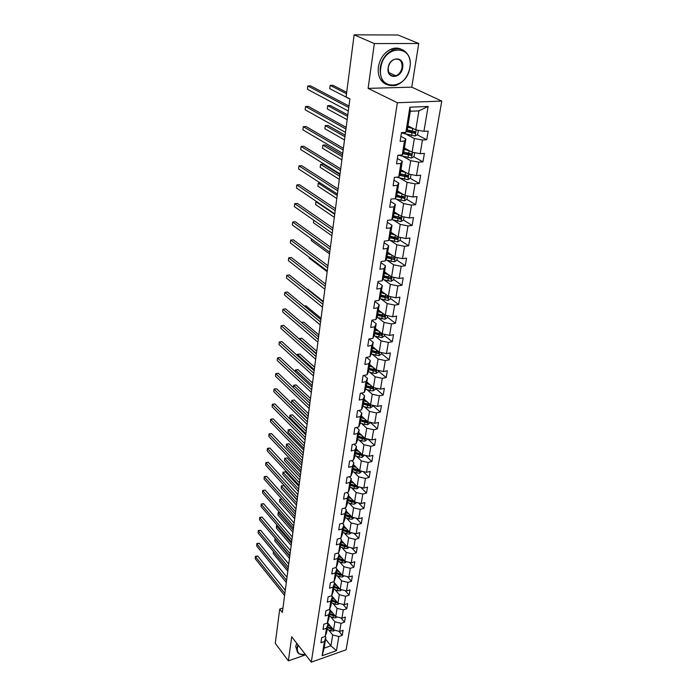 <?xml version="1.0" encoding="UTF-8"?>
<svg xmlns="http://www.w3.org/2000/svg" width="697" height="697" viewBox="0 0 697 697"><rect width="100%" height="100%" fill="white"/><g stroke="black" fill="none" stroke-linecap="round" stroke-linejoin="round"><path stroke-width="1.05" d="M418.731 43.502L374.35 43.58L368.112 88.38L411.779 87.151L418.731 43.502L397.961 34.998L354.137 34.85L346.095 96.9L349.903 98.869L282.372 612.463L279.724 609.065L275.28 643.357L288.384 660.861L305.652 654.823M411.779 87.151L441.776 101.082L346.087 649.813L311.298 662.15L397.351 102.738L441.776 101.082M407.954 125.852L415.778 129.851L418.897 110.875L410.306 111.241L407.24 130.313L405.872 132.352L401.481 132.596L400.095 141.352L404.469 141.09L402.256 154.926L397.9 155.222L396.549 163.795L400.888 163.473L398.728 177.021L394.406 177.369L393.082 185.768L397.386 185.393L395.26 198.654L390.982 199.054L389.684 207.279L393.953 206.852L391.871 219.843L387.628 220.296L386.356 228.346L390.59 227.875L388.551 240.596L384.343 241.092L383.097 248.986L387.297 248.463L385.302 260.931L381.12 261.48L379.9 269.208L384.064 268.641L382.113 280.856L377.966 281.449L376.772 289.02L380.902 288.41L378.985 300.381L374.873 301.017L373.705 308.44L377.8 307.795L375.918 319.531L371.841 320.202L370.699 327.485L374.759 326.797L372.921 338.306L368.87 339.021L367.746 346.156L371.78 345.433L369.968 356.716L365.96 357.465L364.853 364.47L368.852 363.703L367.084 374.777L363.102 375.561L362.013 382.435L365.986 381.634L364.243 392.498L360.297 393.317L359.234 400.061L363.172 399.224L361.464 409.888L357.544 410.733L356.498 417.355L360.41 416.492L358.737 426.956L354.843 427.836L353.823 434.327L357.7 433.429L356.054 443.701L352.194 444.616L351.192 450.985L355.034 450.062L353.423 460.151L349.589 461.092L348.605 467.347L352.421 466.398L350.835 476.304L347.036 477.271L346.069 483.413L349.859 482.437L348.3 492.16L344.527 493.154L343.577 499.191L347.333 498.189L345.808 507.738L342.061 508.758L341.129 514.682L344.858 513.663L343.36 523.046L339.639 524.092L338.725 529.912L342.427 528.857L340.955 538.084L337.261 539.147L336.363 544.871L340.04 543.799L338.585 552.86L334.926 553.949L334.037 559.578L337.688 558.48L336.268 567.393L332.626 568.499L331.755 574.023L335.379 572.908L333.976 581.673L330.369 582.797L329.515 588.233L333.114 587.101L331.728 595.708L328.148 596.859L327.302 602.199L330.875 601.049L329.524 609.509L325.969 610.677L325.133 615.939L328.688 614.763L327.355 623.092L323.817 624.277L322.999 629.443L326.527 628.25L325.211 636.439L321.709 637.642L320.908 642.73L324.401 641.519L322.127 655.738L336.442 650.676L330.909 645.788L332.696 634.95L328.548 629.87M405.872 132.352L409.897 107.19L428.115 106.458L423.924 131.35L428.193 131.114L426.73 139.74L417.137 134.782M336.442 650.676L338.82 636.535L342.253 635.35L343.107 630.306L339.674 631.491L341.042 623.336L344.492 622.168L345.372 617.045L341.913 618.204L343.307 609.927L346.784 608.777L347.672 603.558L344.187 604.7L345.599 596.284L349.101 595.151L350.007 589.854L346.496 590.978L347.942 582.413L351.462 581.307L352.377 575.914L348.848 577.02L350.312 568.308L353.867 567.219L354.799 561.738L351.236 562.827L352.734 553.967L356.306 552.895L357.256 547.319L353.675 548.382L355.191 539.373L358.789 538.328L359.757 532.656L356.15 533.702L357.692 524.536L361.316 523.508L362.301 517.732L358.659 518.751L360.236 509.429L363.886 508.427L364.888 502.554L361.22 503.548L362.823 494.06L366.5 493.075L367.519 487.098L363.834 488.074L365.455 478.412L369.166 477.454L370.203 471.372L366.483 472.322L368.138 462.486L371.876 461.562L372.93 455.368L369.183 456.282L370.874 446.272L374.629 445.374L375.709 439.066L371.937 439.955L373.653 429.761L377.443 428.89L378.532 422.469L374.733 423.323L376.485 412.938L380.301 412.101L381.416 405.558L377.591 406.386L379.368 395.809L383.219 394.999L384.352 388.334L380.501 389.135L382.313 378.358L386.19 377.574L387.34 370.787L383.455 371.553L385.31 360.567L389.214 359.826L390.39 352.909L386.478 353.64L388.36 342.445L392.298 341.73L393.5 334.682L389.553 335.379L391.479 323.966L395.443 323.295L396.663 316.107L392.69 316.76L394.65 305.12L398.64 304.493L399.895 297.157L395.887 297.776L397.882 285.909L401.916 285.317L403.188 277.842L399.146 278.417L401.184 266.315L405.245 265.766L406.543 258.134L402.474 258.674L404.556 246.32L408.642 245.814L409.975 238.034L405.863 238.522L407.989 225.924L412.119 225.462L413.469 217.525L409.331 217.969L411.5 205.11L415.656 204.691L417.033 196.589L412.868 196.981L415.072 183.851L419.272 183.494L420.674 175.217L416.475 175.566L418.731 162.157L422.957 161.843L424.395 153.401L420.16 153.689L422.46 140.001L426.73 139.74M402.256 154.926L403.641 152.756L405.846 138.999L400.88 136.377M406.49 134.382L414.349 138.494L412.101 152.181L404.399 148.017M405.846 138.999L404.469 141.09M422.46 140.001L414.349 138.494M420.16 153.689L412.101 152.181M398.728 177.021L400.113 174.72L402.274 161.26L397.377 158.524M403.162 156.476L410.707 160.65L408.503 174.05L400.914 169.728M402.274 161.26L400.888 163.473M418.731 162.157L410.707 160.65M416.475 175.566L408.503 174.05M395.26 198.654L396.663 196.232L398.78 183.05L393.953 180.218M399.869 178.118L407.144 182.335L404.983 195.456L397.499 190.995M398.78 183.05L397.386 185.393M415.072 183.851L407.144 182.335M412.868 196.981L404.983 195.456M391.871 219.843L393.282 217.307L395.356 204.395L390.599 201.468M396.619 199.307L403.65 203.576L401.533 216.436L394.162 211.827M395.356 204.395L393.953 206.852M411.5 205.11L403.65 203.576M409.331 217.969L401.533 216.436M388.551 240.596L389.963 237.947L392.002 225.297L387.314 222.291M393.422 220.069L400.226 224.39L398.153 236.989L390.878 232.249M392.002 225.297L390.59 227.875M407.989 225.924L400.226 224.39M405.863 238.522L398.153 236.989M385.302 260.931L386.722 258.178L388.708 245.78L384.091 242.687M390.268 240.413L396.872 244.778L394.842 257.123L387.671 252.262M388.708 245.78L387.297 248.463M404.556 246.32L396.872 244.778M402.474 258.674L394.842 257.123M382.113 280.856L383.542 278.007L385.485 265.853L380.928 262.673M387.166 260.347L393.587 264.764L391.592 276.866L384.517 271.882M385.485 265.853L384.064 268.641M401.184 266.315L393.587 264.764M399.146 278.417L391.592 276.866M378.985 300.381L380.423 297.436L382.331 285.526L377.835 282.276M384.117 279.889L390.364 284.359L388.412 296.216L381.433 291.119M382.331 285.526L380.902 288.41M397.882 285.909L390.364 284.359M395.887 297.776L388.412 296.216M375.918 319.531L377.365 316.49L379.238 304.816L374.803 301.487M381.12 299.057L387.201 303.561L385.284 315.201L378.401 309.991M379.238 304.816L377.8 307.795M394.65 305.12L387.201 303.561M392.69 316.76L385.284 315.201M372.921 338.306L374.359 335.179L376.197 323.722L371.823 320.332M378.166 317.849L384.099 322.397L382.226 333.811L375.439 328.496M376.197 323.722L374.759 326.797M391.479 323.966L384.099 322.397M389.553 335.379L382.226 333.811M369.968 356.716L371.423 353.51L373.226 342.271L369.114 338.977M375.265 336.276L381.067 340.877L379.22 352.063L372.52 346.653M373.226 342.271L371.78 345.433M388.36 342.445L381.067 340.877M386.478 353.64L379.22 352.063M367.084 374.777L368.53 371.492L370.307 360.462L366.544 357.361M372.416 354.364L378.079 358.999L376.275 369.976L369.663 364.47M370.307 360.462L368.852 363.703M385.31 360.567L378.079 358.999M383.455 371.553L376.275 369.976M375.648 388.063L375.448 389.301L373.156 390.834L370.029 390.581L365.698 389.135L367.441 378.314L364 375.387M369.61 372.111L375.16 376.781L373.383 387.558L366.857 381.956M367.441 378.314L365.986 381.634M365.698 389.135L364.243 392.498M382.313 378.358L375.16 376.781M380.501 389.135L373.383 387.558M361.464 409.888L362.919 406.447L364.627 395.835L361.482 393.073M366.857 389.518L372.285 394.232L370.551 404.809L364.095 399.12M364.627 395.835L363.172 399.224M379.368 395.809L372.285 394.232M377.591 406.386L370.551 404.809M358.737 426.956L360.192 423.445L361.865 413.025L358.99 410.428M364.148 406.612L369.471 411.361L367.763 421.746L361.394 415.97M361.865 413.025L360.41 416.492M376.485 412.938L369.471 411.361M374.733 423.323L367.763 421.746M356.054 443.701L357.517 440.129L359.164 429.901L356.524 427.453M361.49 423.401L366.7 428.176L365.028 438.369L358.737 432.523M359.164 429.901L357.7 433.429M373.653 429.761L366.7 428.176M371.937 439.955L365.028 438.369M353.423 460.151L354.886 456.509L356.498 446.463L354.085 444.172M358.868 439.877L363.991 444.686L362.344 454.697L356.132 448.772M356.498 446.463L355.034 450.062M370.874 446.272L363.991 444.686M369.183 456.282L362.344 454.697M350.835 476.304L352.307 472.601L353.893 462.73L351.68 460.578M356.298 456.065L361.325 460.9L359.704 470.736L353.571 464.742M353.893 462.73L352.421 466.398M368.138 462.486L361.325 460.9M366.483 472.322L359.704 470.736M348.3 492.16L349.772 488.405L351.323 478.708L349.302 476.696M353.771 471.956L358.702 476.826L357.117 486.48L351.053 480.425M351.323 478.708L349.859 482.437M365.455 478.412L358.702 476.826M363.834 488.074L357.117 486.48M345.808 507.738L347.28 503.922L348.805 494.408L346.958 492.518M351.279 487.578L356.132 492.465L354.564 501.962L348.578 495.828M348.805 494.408L347.333 498.189M362.823 494.06L356.132 492.465M361.22 503.548L354.564 501.962M343.36 523.046L344.832 519.178L346.331 509.821L344.64 508.061M348.84 502.92L353.597 507.834L352.063 517.165L346.148 510.979M346.331 509.821L344.858 513.663M360.236 509.429L353.597 507.834M358.659 518.751L352.063 517.165M340.955 538.084L342.427 534.163L343.9 524.972L342.358 523.325M346.426 518.002L351.114 522.942L349.606 532.107L343.76 525.86M343.9 524.972L342.427 528.857M357.692 524.536L351.114 522.942M356.15 533.702L346.975 532.046L343.011 530.522M338.585 552.86L340.058 548.896L341.513 539.861L340.101 538.328M344.065 532.822L348.674 537.788L347.193 546.797L341.408 540.489M341.513 539.861L340.04 543.799M355.191 539.373L348.674 537.788M353.675 548.382L347.193 546.797M336.268 567.393L337.74 563.376L339.16 554.498L337.879 553.069M341.739 547.398L346.278 552.381L344.815 561.233L339.099 554.882M339.16 554.498L337.688 558.48M352.734 553.967L346.278 552.381M351.236 562.827L344.815 561.233M333.976 581.673L335.449 577.613L336.851 568.883L335.693 567.567M339.448 561.721L343.917 566.722L342.48 575.426L336.834 569.022M336.851 568.883L335.379 572.908M350.312 568.308L343.917 566.722M348.848 577.02L342.48 575.426M331.728 595.708L333.21 591.614L334.586 583.023L333.532 581.812M337.2 575.809L341.6 580.828L340.188 589.383L333.602 581.786M334.586 583.023L333.114 587.101M347.942 582.413L341.6 580.828M346.496 590.978L340.188 589.383M329.524 609.509L330.997 605.371L332.356 596.928L331.406 595.813M334.978 589.653L339.317 594.698L337.932 603.114L331.65 595.735M332.356 596.928L330.875 601.049M345.599 596.284L339.317 594.698M344.187 604.7L337.932 603.114M327.355 623.092L328.827 618.91L330.16 610.607L329.306 609.587M332.8 603.28L337.069 608.333L335.71 616.618L329.594 609.309M330.16 610.607L328.688 614.763M343.307 609.927L337.069 608.333M341.913 618.204L335.71 616.618M322.127 655.738L324.131 648.158L325.874 637.293L325.194 636.448L326.684 632.231L327.999 624.059L327.233 623.127M330.657 616.688L334.865 621.75L333.523 629.896L327.52 622.595M327.999 624.059L326.527 628.25M341.042 623.336L334.865 621.75M339.674 631.491L333.523 629.896M325.577 639.166L330.909 645.788L324.131 648.158M325.874 637.293L324.401 641.519M338.82 636.535L332.696 634.95M374.35 43.58L354.137 34.85M368.112 88.38L397.351 102.738M311.298 662.15L291.729 636.788L288.384 660.861M282.956 608.037L279.724 609.065M428.115 106.458L418.897 110.875M410.306 111.241L409.897 107.19M423.924 131.35L415.778 129.851M342.253 635.35L338.89 631.282M344.492 622.168L340.955 617.96M346.784 608.777L343.055 604.421M349.101 595.151L345.181 590.647M351.462 581.307L347.324 576.637M353.867 567.219L349.502 562.392M356.306 552.895L351.697 547.903M358.789 538.328L353.928 533.161M361.316 523.508L356.176 518.159M363.886 508.427L358.45 502.886M366.5 493.075L360.75 487.342M369.166 477.454L363.067 471.521M371.876 461.562L365.402 455.411M374.629 445.374L367.763 438.997M377.443 428.89L370.142 422.286M380.301 412.101L372.764 405.462M383.219 394.999L375.587 388.464M386.19 377.574L378.454 371.144M389.214 359.826L381.381 353.501M392.298 341.73L384.361 335.518M377.182 329.908L375.43 328.531M395.443 323.295L387.393 317.196M379.438 311.167L378.349 310.339M398.64 304.493L390.494 298.525M401.916 285.317L393.648 279.48M405.245 265.766L396.863 260.059M408.642 245.814L400.148 240.256M396.959 238.174L396.445 237.834M412.119 225.462L403.458 220.034M400.209 217.995L399.154 217.333M415.656 204.691L406.787 199.368M403.476 197.382L396.854 195.021M419.272 183.494L410.176 178.275M406.752 176.315L404.042 174.764M422.957 161.843L413.626 156.755M409.967 154.76L406.255 152.739M412.851 132.569L408.311 130.217M285.291 590.315L257.724 556.032L255.45 556.685L284.881 593.435M255.224 558.715L255.424 556.302L255.224 558.715L284.603 595.508M255.424 556.302L257.724 556.032M329.097 624.512L327.991 624.05M330.483 626.194L327.834 625.087M334.708 630.21L333.61 631.012L330.875 630.846L327.154 629.286M332.408 628.537L327.573 626.69M327.416 627.692L333.227 629.548M333.096 629.565L331.763 628.406M273.485 551.623L273.25 553.549L287.8 571.2M273.25 553.549L273.407 551.527M298.238 645.213L297.366 648.175C297.088 653.246 299.771 655.363 305.425 654.535M304.72 654.666L299.292 653.978C297.366 652.775 296.573 650.806 296.922 648.062L297.915 644.795M297.384 651.913L295.728 646.502L296.713 643.244M380.789 67.931C376.911 91.316 407.039 90.305 409.845 67.461C414.367 44.268 383.585 44.242 380.789 67.931M409.941 67.348C408.111 76.269 403.589 82.237 396.384 85.252C385.293 87.212 379.882 81.41 380.179 67.827C381.817 59.132 386.129 53.146 393.099 49.862C403.066 45.505 412.18 55.281 409.941 67.348M388.151 67.818C389.545 56.074 404.852 55.96 402.674 67.574C401.272 79.109 386.129 79.484 388.151 67.818M402.064 67.47C402.274 61.014 399.695 58.313 394.336 59.367C391.069 60.857 389.048 63.636 388.255 67.696C388.098 74.056 390.634 76.748 395.852 75.79C399.172 74.352 401.237 71.582 402.064 67.47M386.443 84.468C380.24 81.654 377.547 75.834 378.366 66.999C379.996 58.321 384.291 52.345 391.261 49.069C394.946 47.657 398.353 47.762 401.481 49.382M395.608 75.677L394.868 76.06M286.998 577.29L259.162 543.251L256.871 543.887L286.598 580.374M256.644 545.951L256.844 543.529L256.644 545.951L286.319 582.483M256.844 543.529L259.162 543.251M288.741 564.056L260.626 530.269L258.317 530.896L288.34 567.114M258.082 532.987L258.291 530.556L258.082 532.987L288.061 569.257M258.291 530.556L260.626 530.269M331.241 611.278L330.125 610.816M332.643 612.951L329.96 611.844M337 616.95L335.78 617.83L333.027 617.664L329.272 616.113M334.63 615.32L329.698 613.465M329.533 614.493L335.457 616.322M335.266 616.366L333.636 615.094M289.76 556.328L275.045 538.825L274.792 540.872L289.482 558.393M274.792 540.872L274.993 538.476M333.427 597.826L332.286 597.355M334.848 599.49L332.12 598.374M339.326 603.471L337.984 604.438L335.205 604.273L331.423 602.713M336.886 601.886L331.85 600.03L337.723 602.87M331.685 601.067L337.47 602.94M291.468 543.294L276.604 525.93L276.352 528.004L291.198 545.394M277.502 525.686L276.604 525.93L277.267 525.407M276.352 528.004L276.552 525.599M290.51 550.604L262.107 517.087L259.781 517.705L290.109 553.636M259.545 519.831L259.754 517.383L259.545 519.831L289.821 555.814M259.754 517.383L262.107 517.087M292.304 536.943L263.614 503.704L261.27 504.306L291.912 539.948M261.035 506.466L261.244 504.009L261.035 506.466L291.616 542.153M261.244 504.009L263.614 503.704M294.134 523.064L265.139 490.122L262.786 490.705L293.742 526.026M262.542 492.901L262.752 490.427L262.542 492.901L293.446 528.274M262.752 490.427L265.139 490.122M335.658 584.156L334.482 583.677M337.087 585.802L334.316 584.687M341.696 589.767L340.232 590.821L337.426 590.647L333.61 589.104M339.186 588.224L334.046 586.369M333.88 587.432L340.023 589.2M339.709 589.296L338.838 588.285L334.037 586.412M293.21 530.06L278.199 512.835L277.946 514.944L292.932 532.194M279.628 512.461L278.199 512.835L279.462 512.269M277.946 514.944L278.138 512.522M337.914 570.251L336.712 569.771M339.361 571.897L336.546 570.773M344.1 575.835L342.506 576.977L339.683 576.802L335.832 575.26M341.521 574.337L336.276 572.481M336.102 573.553L339.962 575.095L342.366 575.295M341.992 575.417L341.103 574.415L336.268 572.559M294.979 516.616L279.819 499.54L279.558 501.683L294.692 518.786M281.815 499.026L279.819 499.54L281.754 498.965M279.558 501.683L279.758 499.252M340.214 556.119L338.977 555.631M341.678 557.748L338.82 556.624M346.557 561.66L344.823 562.906L341.983 562.723L338.089 561.181M297.14 500.185L283.766 485.461L281.457 486.044L281.196 488.214L296.486 505.168M343.9 560.214L338.542 558.358M338.367 559.456L342.262 560.989L344.736 561.146M344.301 561.312L343.412 560.318L338.524 558.463M296.774 502.964L281.457 486.044L283.766 485.461M281.196 488.214L281.388 485.774M295.99 508.949L266.698 476.312L264.32 476.887L295.598 511.886M264.076 479.118L264.285 476.635L264.076 479.118L295.301 514.168M264.285 476.635L266.698 476.312M342.558 541.743L341.286 541.255M344.039 543.355L341.129 542.231M349.058 547.25L347.184 548.591L344.309 548.4L340.389 546.866M298.961 486.349L285.448 471.764L283.121 472.331L282.851 474.544L298.299 491.333M346.331 545.856L340.85 543.991M340.667 545.106L344.597 546.64L347.158 546.753M346.662 546.962L345.756 545.978L340.824 544.13M298.595 489.094L283.121 472.331L285.448 471.764M282.851 474.544L283.052 472.087M297.872 494.609L268.275 462.294L265.888 462.852L297.488 497.51M265.635 465.117L265.845 462.616L265.635 465.117L297.183 499.827M265.845 462.616L268.275 462.294M344.945 527.124L343.638 526.627M346.435 528.727L343.482 527.585M351.61 532.595L349.58 534.033L346.688 533.832L342.724 532.308M300.808 472.296L287.155 457.859L284.812 458.408L284.542 460.656L300.154 477.279M348.796 531.245L343.194 529.389M349.058 532.369L348.143 531.393L343.168 529.554M300.451 475.006L284.812 458.408L287.155 457.859M284.542 460.656L284.742 458.182M299.788 480.033L269.878 448.049L267.474 448.589L299.414 482.89M267.212 450.889L267.43 448.38L267.212 450.889L299.1 485.243M267.43 448.38L269.878 448.049M347.367 512.251L346.026 511.746M348.883 513.837L345.869 512.696M354.172 517.671L352.02 519.221L349.101 519.012L345.102 517.496M302.681 458.007L288.889 443.728L286.537 444.259L286.258 446.542L302.028 462.991M351.314 516.372L345.581 514.525M345.39 515.675L349.397 517.191L352.116 517.174M351.497 517.523L350.574 516.555L345.546 514.717M302.332 460.682L286.537 444.259L288.889 443.728M286.258 446.542L286.458 444.059M301.74 465.204L271.508 433.569L269.086 434.1L301.365 468.027M268.824 436.444L269.033 433.917L268.824 436.444L301.052 470.423M269.033 433.917L271.508 433.569M349.833 497.118L348.456 496.604M351.366 498.686L348.3 497.545M356.69 502.467L354.503 504.149L351.558 503.94L347.515 502.432M304.589 443.492L290.649 429.378L288.279 429.892L288 432.21L303.936 448.476M353.876 501.248L348.003 499.409M347.82 500.577L351.863 502.084L354.66 501.979M353.971 502.415L353.039 501.465L347.969 499.636M304.249 446.132L288.279 429.892L290.649 429.378M288 432.21L288.201 429.718M303.718 450.131L273.163 418.862L270.724 419.376L303.352 452.902M270.453 421.755L270.671 419.219L270.453 421.755L303.038 455.341M270.671 419.219L273.163 418.862M352.351 481.723L350.922 481.2M353.902 483.274L350.774 482.124M359.251 486.994L357.03 488.815L354.059 488.597L349.981 487.098M306.532 428.742L292.444 414.793L290.057 415.299L289.769 417.651L305.878 433.726M356.489 485.861L350.478 484.023M350.286 485.217L354.364 486.715L356.498 487.046L357.239 486.515M356.498 487.046L355.557 486.097L350.434 484.284M306.192 431.338L290.057 415.299L292.444 414.793M289.769 417.651L289.969 415.142M305.739 434.797L274.845 403.911L272.388 404.417L305.373 437.533M272.118 406.83L272.335 404.277L272.118 406.83L305.051 440.007M272.335 404.277L274.845 403.911M354.912 466.049L353.44 465.518M356.481 467.582L353.292 466.432M361.865 471.242L359.591 473.211L356.603 472.984L352.482 471.494M308.501 413.748L294.265 399.973L291.86 400.461L291.564 402.849L307.847 418.731M359.147 470.187L352.987 468.358M352.795 469.578L356.916 471.067L359.068 471.399L359.844 470.763M359.068 471.399L358.11 470.466L352.943 468.654M308.17 416.301L291.86 400.461L294.265 399.973M291.564 402.849L291.773 400.331M307.786 419.202L276.552 388.717L274.078 389.205L307.438 421.885M273.808 391.653L274.026 389.092L273.808 391.653L307.098 424.412M274.026 389.092L276.552 388.717M357.517 450.096L356.001 449.565M359.112 451.612L355.862 450.462M364.522 455.202L362.213 457.328L359.19 457.093L355.034 455.611M310.505 398.51L296.112 384.91L293.69 385.38L293.411 387.663L293.603 385.275L296.112 384.91M361.865 454.244L355.548 452.423M355.348 453.66L361.682 455.481L362.484 454.732M361.682 455.481L360.715 454.557L355.487 452.754M310.174 401.019L293.603 385.275M309.877 403.336L278.295 373.27L275.794 373.731L309.529 405.976M275.524 376.232L275.742 373.653L275.524 376.232L309.189 408.547M275.742 373.653L278.295 373.27M360.175 433.865L358.615 433.316M361.787 435.355L358.467 434.196M367.232 438.875L367.101 439.624L364.871 441.157L361.83 440.922L357.631 439.441M312.544 383.01L297.994 369.602L295.554 370.055L295.345 371.745M364.636 438.012L358.153 436.191M357.944 437.455L364.339 439.267L365.15 438.396M364.339 439.267L363.364 438.352L358.092 436.566M312.221 385.476L295.458 369.976L297.994 369.602M295.301 371.701L295.458 369.976M311.995 387.192L280.063 357.561L277.545 358.014L311.655 389.78M277.267 360.549L277.484 357.953L277.267 360.549L311.315 392.394M277.484 357.953L280.063 357.561M362.884 417.329L361.264 416.771M364.522 418.801L361.124 417.634M369.985 422.251L369.837 423.157L367.58 424.691L364.514 424.447L360.271 422.974M314.617 367.249L299.902 354.041L297.445 354.477L297.314 355.548M367.493 421.502L360.802 419.672M360.593 420.953L367.058 422.757L367.833 421.763M367.058 422.757L366.064 421.859L360.732 420.082M314.303 369.663L297.349 354.425L299.902 354.041M297.227 355.47L297.349 354.425M314.155 370.76L281.858 341.591L279.323 342.018L313.824 373.304M279.035 344.606L279.323 342.018L279.035 344.606L313.476 375.962M279.262 341.992L281.858 341.591M365.655 400.487L363.973 399.921M367.302 401.942L363.834 400.775M372.79 405.314L372.616 406.377L370.342 407.919L367.241 407.667L362.963 406.212M316.726 351.218L301.845 338.219L299.318 339.073M363.294 404.147L369.811 405.95L370.238 404.661L363.503 402.849M369.811 405.95L363.433 403.293M316.412 353.588L299.266 338.62L301.845 338.219M316.36 354.041L283.688 325.351L281.135 325.76L316.029 356.524M280.847 328.383L281.135 325.76L280.847 328.383L315.671 359.234M281.065 325.76L283.688 325.351M368.469 383.341L366.727 382.758M370.142 384.77L366.587 383.594M318.869 334.917L303.822 322.127L301.566 322.493M366.038 387.035L372.625 388.821L373.034 387.506L366.256 385.702M372.625 388.821L366.178 386.199M301.557 322.484L303.822 322.127M318.59 337.017L285.543 308.823L282.973 309.215L318.276 339.448M282.677 311.881L282.973 309.215L282.677 311.881L317.91 342.21M371.344 365.873L369.532 365.28M373.034 367.284L369.401 366.099M378.567 370.482L378.332 371.893L376.023 373.435L372.869 373.174L368.434 371.719M321.047 318.329L305.835 305.765L304.328 305.992M368.835 369.602L375.491 371.379L375.883 370.037L369.053 368.243M375.491 371.379L368.966 368.783M320.873 319.688L287.434 292.017L284.846 292.383L320.559 322.058M284.542 295.101L284.846 292.383L284.542 295.101L320.193 324.863M374.28 348.073L372.39 347.472M375.997 349.458L372.259 348.265M381.538 352.569L381.268 354.163L378.941 355.705L371.213 353.971M323.269 301.452L307.874 289.124L307.203 289.22M371.693 351.837L378.41 353.606L378.776 352.229L371.91 350.452M378.41 353.606L371.815 351.035M323.19 302.036L289.36 274.914L286.755 275.263L322.885 304.354M286.441 278.025L286.755 275.263L286.441 278.025L322.511 307.211M377.269 329.934L375.3 329.315M379.011 331.293L375.178 330.09M384.561 334.307L384.265 336.093L381.912 337.644L374.036 335.893M374.594 333.732L381.381 335.492L381.729 334.09L374.82 332.321M381.381 335.492L374.716 332.948M325.56 284.062L291.32 257.515L288.689 257.829L325.264 286.31M288.375 260.643L288.689 257.829L288.375 260.643L324.88 289.229M380.327 311.446L378.271 310.81M382.095 312.779L378.149 311.568M387.645 315.697L387.314 317.675L384.953 319.226L376.903 317.457M377.556 315.279L384.413 317.022L384.744 315.593L377.783 313.842M384.413 317.022L377.678 314.521M309.259 257.271L309.163 258.073L327.181 271.725M309.163 258.073L309.207 257.228M327.965 265.757L293.315 239.794L290.666 240.099L327.677 267.936M290.344 242.957L290.666 240.099L290.344 242.957L327.285 270.906M383.455 292.601L381.303 291.947M385.241 293.907L381.181 292.688M390.79 296.713L390.433 298.9L388.037 300.451L379.821 298.664M380.571 296.469L387.506 298.203L387.811 296.739L380.806 295.005M387.506 298.203L380.693 295.728M311.489 238.923L311.289 240.57L329.524 253.917M311.289 240.57L311.385 238.853M330.413 247.104L295.345 221.768L292.67 222.038L330.134 249.221M292.348 224.957L292.67 222.038L292.348 224.957L329.742 252.244M386.652 273.381L384.387 272.719M388.456 274.662L384.274 273.433M393.997 277.362L393.605 279.758L391.191 281.309L382.792 279.497M383.655 277.284L390.66 279.009L390.939 277.511L383.89 275.794M390.66 279.009L383.768 276.57M313.763 220.235L313.458 222.761L331.903 235.786M313.458 222.761L313.659 220.165M332.913 228.093L297.41 203.411L294.718 203.655L332.643 230.141M294.387 206.626L294.718 203.655L294.387 206.626L332.242 233.225M389.919 253.786L387.532 253.107M391.749 255.032L387.427 253.786M397.273 257.62L396.837 260.234L394.406 261.793L385.798 259.955M386.791 257.724L393.875 259.432L394.127 257.907L387.035 256.2M393.875 259.432L386.905 257.036M334.726 214.336L316.011 201.694L315.663 204.63L334.333 217.325M316.708 201.633L315.872 201.947L315.663 204.63M335.466 208.725L299.51 184.714L296.8 184.94L335.205 210.694M296.46 187.963L296.8 184.94L296.46 187.963L334.787 213.831M393.256 233.8L390.747 233.094M395.121 235.011L390.642 233.756M400.609 237.477L400.139 240.317L397.682 241.876L388.865 240.012M389.998 237.773L397.168 239.463L397.403 237.912L390.242 236.222M396.044 238.722L390.102 237.102M337.2 195.482L318.268 183.18L317.902 186.169L336.799 198.523M320.306 183.015L318.268 183.18L317.902 186.169M338.062 188.983L301.653 165.677L298.926 165.869L337.81 190.865M298.577 168.953L298.926 165.869L298.577 168.953L337.392 194.071M396.689 213.404L394.023 212.681M398.579 214.589L393.918 213.317M404.016 216.924L403.511 219.999L401.028 221.559L391.967 219.668M339.962 174.52L323.225 164.143L320.559 164.335L320.184 167.376L339.326 179.373M393.23 217.403L400.548 219.085L400.758 217.499L393.517 215.826M400.548 219.085L393.369 216.776M339.727 176.271L320.559 164.335L320.184 167.376M340.702 168.848L303.84 146.283L301.078 146.448L340.467 170.652M300.729 149.585L301.078 146.448L300.729 149.585L340.04 173.919M402.117 193.749L397.264 192.459M400.2 192.607L397.368 191.849M407.492 195.944L406.943 199.264L404.443 200.832L394.458 198.732M342.523 155.022L325.577 144.976L322.885 145.142L322.511 148.243L341.887 159.857M396.454 196.598L403.99 198.296L404.173 196.676L401.681 196.31L402.099 193.74M403.99 198.296L396.698 196.023M342.305 156.694L322.885 145.142L322.511 148.243M343.403 148.322L306.061 126.523L303.282 126.662L343.177 150.038M302.925 129.86L303.282 126.662L302.925 129.86L342.741 153.366M405.75 172.473L400.688 171.174M403.807 171.375L400.775 170.591M411.047 174.529L410.455 178.11L407.928 179.669L396.515 177.195M345.137 135.157L327.973 125.451L325.264 125.591L324.88 128.745L344.501 139.966M399.721 175.365L407.51 177.073L407.667 175.426L400.261 173.788M407.51 177.073L400.043 174.834M344.928 136.751L325.264 125.591L324.88 128.745M346.156 127.377L308.327 106.397L305.53 106.502L345.947 129.015M305.164 109.76L305.53 106.502L305.164 109.76L345.494 132.413M409.47 150.761L404.173 149.437M407.51 149.698L404.26 148.888M414.671 152.66L414.027 156.503L411.483 158.071L398.623 155.17M347.794 114.909L330.413 105.569L327.686 105.665L327.294 108.889L347.167 119.701M403.049 153.68L411.091 155.405L411.23 153.723L403.746 152.112M411.091 155.405L403.363 153.183M347.603 116.416L327.686 105.665L327.294 108.889M348.962 106.022L310.635 85.879L307.813 85.949L348.761 107.556M307.447 89.268L307.813 85.949L307.447 89.268L348.308 111.023M413.286 128.579L407.736 127.237M411.326 127.577L407.815 126.723M418.366 130.33L417.686 134.451L415.116 136.011L401.428 132.9M346.688 92.326L332.905 85.304L330.151 85.374L329.751 88.65L349.885 99.044M406.412 131.541L414.759 133.275L414.863 131.567L407.301 129.973M414.41 131.533L413.365 132.657L406.734 131.071M346.505 93.738L330.151 85.374L329.751 88.65M333.663 630.977L333.828 629.975M331.302 628.25L331.441 627.37M330.875 630.846L331.136 629.252M335.832 617.795L336.015 616.697M333.454 615.024L333.61 614.101M333.027 617.664L333.288 616.043M338.036 604.404L338.237 603.193M335.649 601.581L335.806 600.614M335.205 604.273L335.475 602.617M340.284 590.786L340.502 589.462M337.871 587.911L338.036 586.909M337.426 590.647L337.705 588.974M342.558 576.942L342.793 575.504M340.136 574.023L340.31 572.969M339.683 576.802L339.962 575.095M344.876 562.871L345.137 561.312M342.436 559.891L342.619 558.785M341.983 562.723L342.262 560.989M347.237 548.556L347.515 546.875M344.78 545.524L344.971 544.374M344.309 548.4L344.597 546.64M349.633 533.989L349.929 532.186M347.167 530.914L347.359 529.703M346.688 533.832L346.975 532.046M352.072 519.178L352.394 517.244M349.589 516.041L349.789 514.787M349.101 519.012L349.397 517.191M354.555 504.114L354.895 502.04M352.046 500.916L352.264 499.601M351.558 503.94L351.863 502.084M357.082 488.78L357.448 486.558M354.555 485.521L354.782 484.154M354.059 488.597L354.364 486.715M359.652 473.176L360.035 470.815M357.108 469.856L357.343 468.428M356.603 472.984L356.916 471.067M362.266 457.284L362.684 454.775M359.713 453.904L359.948 452.423M359.19 457.093L359.513 455.141M364.932 441.114L365.367 438.448M362.353 437.672L362.606 436.122M361.83 440.922L362.152 438.927M367.641 424.647L368.103 421.824M365.054 421.136L365.315 419.524M364.514 424.447L364.845 422.417M370.403 407.876L370.9 404.887M367.789 404.295L368.068 402.622M367.241 407.667L367.58 405.602M373.217 390.799L373.74 387.637M370.586 387.149L370.874 385.406M370.029 390.581L370.368 388.482M376.084 373.4L376.633 370.055M373.435 369.671L373.731 367.859M372.869 373.174L373.217 371.031M379.002 355.67L379.577 352.142M376.336 351.872L376.641 349.981M375.753 355.435L376.11 353.257M381.973 337.601L382.592 333.889M379.29 333.732L379.612 331.763M378.698 337.365L379.063 335.135M385.005 319.191L385.65 315.271M382.305 315.236L382.636 313.188M381.703 318.938L382.069 316.673M388.098 300.416L388.778 296.295M385.38 296.382L385.729 294.256M384.761 300.154L385.136 297.846M391.252 281.274L391.967 276.944M388.508 277.153L388.874 274.949M387.88 281.004L388.273 278.643M394.467 261.75L395.216 257.202M391.705 257.541L392.08 255.25M391.069 261.471L391.461 259.066M397.743 241.842L398.536 237.058M394.964 237.546L395.356 235.159M394.31 241.554L394.711 239.097M401.089 221.524L401.916 216.514M398.292 217.133L398.693 214.659M397.621 221.228L398.031 218.719M399.346 218.361L400.496 219.085M404.504 200.788L405.375 195.535M401.002 200.483L401.42 197.931M402.744 197.6L403.911 198.296M407.989 179.634L408.895 174.119M398.031 177.639L398.126 177.064M405.149 175.052L405.576 172.429M404.452 179.312L404.879 176.707M406.212 176.393L407.397 177.073M411.552 158.027L412.502 152.26M401.481 156.058L401.655 154.961M408.686 153.349L409.122 150.674M407.98 157.696L408.407 155.039M409.749 154.751L410.951 155.414M415.177 135.967L416.179 129.93M405.001 134.016L405.262 132.386M412.293 131.193L412.737 128.457M411.57 135.627L412.014 132.909M413.365 132.657L414.584 133.284M391.261 49.069L393.099 49.862M395.852 75.79L388.743 72.523M413.574 132.665L414.759 133.275"/></g></svg>
